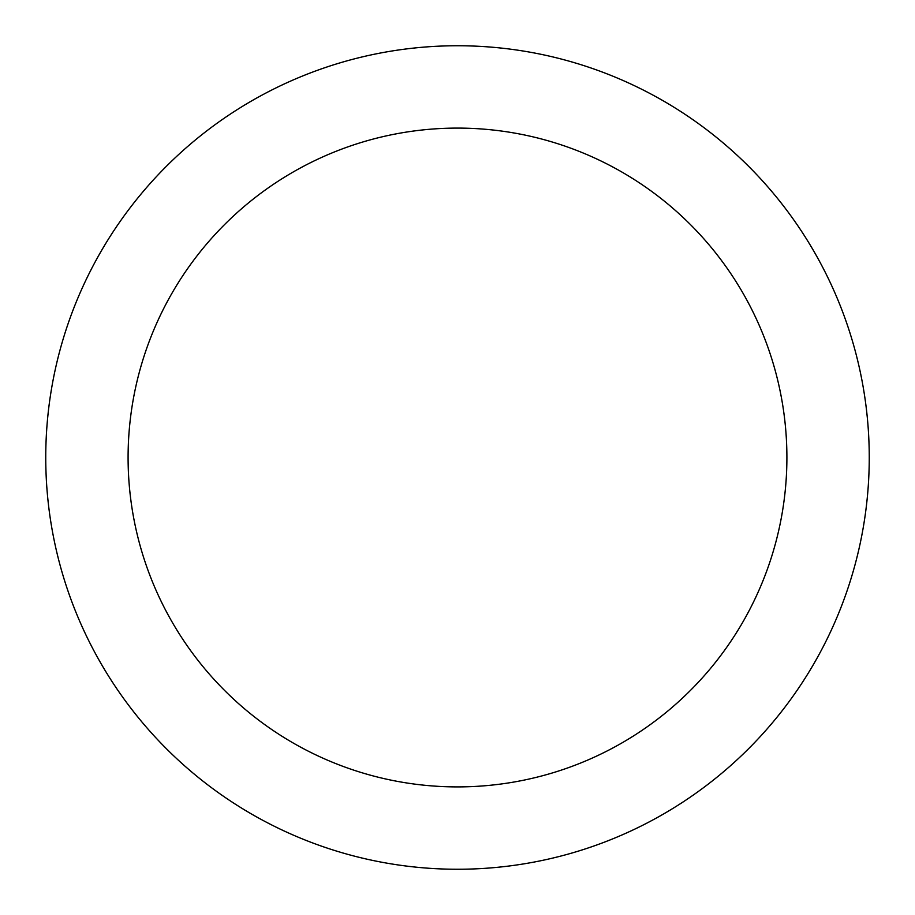 <?xml version="1.0" encoding="UTF-8"?>
<svg xmlns="http://www.w3.org/2000/svg" width="915" height="915" viewBox="0 0 915 915"><rect width="100%" height="100%" fill="white"/><g stroke="black" fill="none" stroke-linecap="round" stroke-linejoin="round"><path stroke-width="0.69" stroke-dasharray="4.58 3.43" d="M869.25 457.5A411.75 411.75 0 0 0 251.625 100.913A411.75 411.75 0 0 0 251.625 814.087A411.75 411.75 0 0 0 869.25 457.5M786.9 457.5A329.4 329.4 0 0 0 292.8 172.226A329.4 329.4 0 0 0 292.8 742.774A329.4 329.4 0 0 0 786.9 457.5"/><path stroke-width="1.37" d="M786.9 457.5A329.4 329.4 0 0 0 292.8 172.226A329.4 329.4 0 0 0 292.8 742.774A329.4 329.4 0 0 0 786.9 457.5M869.25 457.5A411.75 411.75 0 0 0 251.625 100.913A411.75 411.75 0 0 0 251.625 814.087A411.75 411.75 0 0 0 869.25 457.5"/></g></svg>
